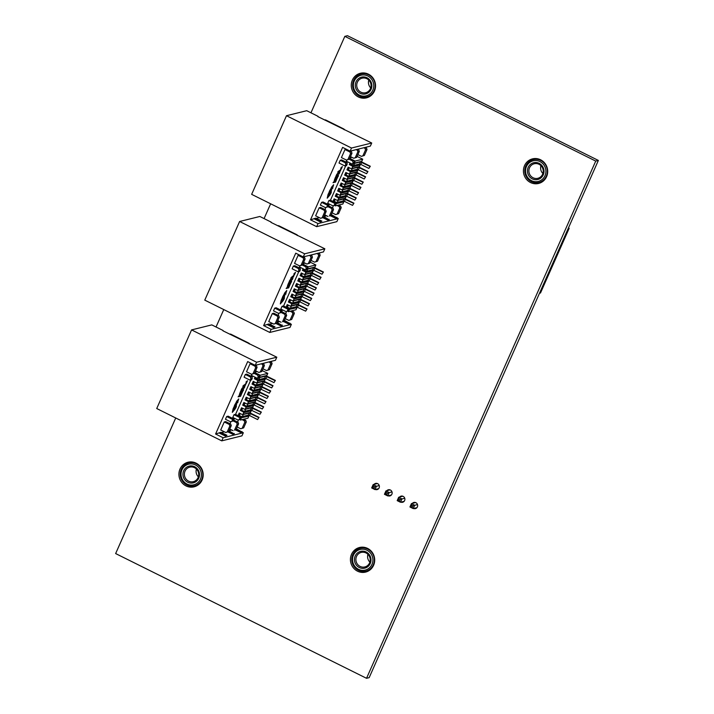 <?xml version="1.0" encoding="UTF-8"?>
<svg xmlns="http://www.w3.org/2000/svg" width="714" height="714" viewBox="0 0 714 714"><rect width="100%" height="100%" fill="white"/><g stroke="black" fill="none" stroke-linecap="round" stroke-linejoin="round"><path stroke-width="1.07" d="M175.724 417.976L115.641 553.564L366.532 678.3L369.165 677.648L598.359 160.436L347.468 35.7L344.835 36.352L310.956 112.803M270.642 203.785L264.082 218.591M223.768 309.573L216.039 326.994M366.532 678.3L595.726 161.087L598.359 160.436M595.726 161.087L344.835 36.352M357.518 571.182A12.665 12.111 76.1 0 1 350.467 558.437A12.665 12.111 76.1 0 1 359.508 547.504A12.665 12.111 76.1 0 1 374.314 556.884A12.665 12.111 76.1 0 1 365.613 572.092A12.665 12.111 76.1 0 1 357.518 571.182M412.353 503.379A3.168 3.026 76.1 0 1 417.556 504.798A3.168 3.026 76.1 0 1 413.62 508.493M399.599 497.042A3.168 3.026 76.1 0 1 404.802 498.461A3.168 3.026 76.1 0 1 400.866 502.147M386.845 490.696A3.168 3.026 76.1 0 1 392.048 492.116A3.168 3.026 76.1 0 1 388.113 495.811M374.091 484.36A3.168 3.026 76.1 0 1 379.304 485.779A3.168 3.026 76.1 0 1 375.359 489.474M530.52 182.534A12.665 12.111 76.1 0 1 523.46 169.789A12.665 12.111 76.1 0 1 532.51 158.865A12.665 12.111 76.1 0 1 547.308 168.236A12.665 12.111 76.1 0 1 538.615 183.453A12.665 12.111 76.1 0 1 530.52 182.534M186.006 485.913A12.665 12.111 76.1 0 1 178.955 473.168A12.665 12.111 76.1 0 1 187.996 462.235A12.665 12.111 76.1 0 1 202.803 471.615A12.665 12.111 76.1 0 1 194.101 486.823A12.665 12.111 76.1 0 1 186.006 485.913M358.366 96.952A12.665 12.111 76.1 0 1 351.315 84.207A12.665 12.111 76.1 0 1 360.356 73.274A12.665 12.111 76.1 0 1 375.162 82.654A12.665 12.111 76.1 0 1 366.461 97.863A12.665 12.111 76.1 0 1 358.366 96.952M357.027 549.619A12.665 12.111 76.1 0 1 360.838 547.254M366.907 571.691A12.665 12.111 76.1 0 1 362.426 571.387M530.02 160.971A12.665 12.111 76.1 0 1 533.84 158.615M539.909 183.052A12.665 12.111 76.1 0 1 535.429 182.748M185.515 464.35A12.665 12.111 76.1 0 1 189.326 461.985M195.395 486.421A12.665 12.111 76.1 0 1 190.915 486.118M357.875 75.389A12.665 12.111 76.1 0 1 361.695 73.024M367.755 97.461A12.665 12.111 76.1 0 1 363.283 97.158M568.433 227.971L569.156 228.328L540.498 292.99L539.507 293.24M568.165 228.569L569.156 228.328M194.654 466.733A8.639 8.256 76.1 0 1 198.742 478.237A8.639 8.256 76.1 0 1 187.773 482.253A8.639 8.256 76.1 0 1 183.685 470.749A8.639 8.256 76.1 0 1 194.654 466.733M188.558 481.129A7.488 7.158 -103.9 0 0 198.688 475.212A7.488 7.158 -103.9 0 0 189.737 467.143A7.488 7.158 -103.9 0 0 188.558 481.129M195.44 464.948A10.621 10.157 -103.9 0 0 181.945 469.883A10.621 10.157 -103.9 0 0 186.979 484.038A10.621 10.157 -103.9 0 0 200.473 479.094A10.621 10.157 -103.9 0 0 195.44 464.948M186.854 484.984A11.772 11.254 76.1 0 1 180.294 473.141A11.772 11.254 76.1 0 1 188.701 462.975A11.772 11.254 76.1 0 1 196.225 463.832A11.772 11.254 76.1 0 1 202.785 475.676A11.772 11.254 76.1 0 1 194.378 485.841A11.772 11.254 76.1 0 1 186.854 484.984M188.701 462.975L190.888 462.44A11.772 11.254 76.1 0 1 193.11 462.128M198.67 484.529A11.772 11.254 76.1 0 1 196.564 485.297L194.378 485.841M198.367 476.854A7.488 7.158 76.1 0 1 196.43 469.053M539.159 163.354A8.639 8.256 76.1 0 1 543.256 174.859A8.639 8.256 76.1 0 1 532.287 178.875A8.639 8.256 76.1 0 1 528.19 167.371A8.639 8.256 76.1 0 1 539.159 163.354M533.072 177.759A7.488 7.158 -103.9 0 0 543.202 171.842A7.488 7.158 -103.9 0 0 534.25 163.765A7.488 7.158 -103.9 0 0 533.072 177.759M539.954 161.569A10.621 10.157 -103.9 0 0 526.459 166.514A10.621 10.157 -103.9 0 0 531.493 180.66A10.621 10.157 -103.9 0 0 544.987 175.724A10.621 10.157 -103.9 0 0 539.954 161.569M531.368 181.615A11.772 11.254 76.1 0 1 524.808 169.762A11.772 11.254 76.1 0 1 533.215 159.606A11.772 11.254 76.1 0 1 540.739 160.454A11.772 11.254 76.1 0 1 547.299 172.306A11.772 11.254 76.1 0 1 538.891 182.463A11.772 11.254 76.1 0 1 531.368 181.615M533.215 159.606L535.402 159.061A11.772 11.254 76.1 0 1 537.624 158.749M543.184 181.16A11.772 11.254 76.1 0 1 541.078 181.918L538.891 182.463M542.881 173.484A7.488 7.158 76.1 0 1 540.944 165.684M366.166 552.002A8.639 8.256 76.1 0 1 370.254 563.507A8.639 8.256 76.1 0 1 359.285 567.523A8.639 8.256 76.1 0 1 355.188 556.019A8.639 8.256 76.1 0 1 366.166 552.002M360.07 566.398A7.488 7.158 -103.9 0 0 370.2 560.481A7.488 7.158 -103.9 0 0 361.248 552.413A7.488 7.158 -103.9 0 0 360.07 566.398M366.951 550.217A10.621 10.157 -103.9 0 0 353.457 555.153A10.621 10.157 -103.9 0 0 358.49 569.308A10.621 10.157 -103.9 0 0 371.985 564.363A10.621 10.157 -103.9 0 0 366.951 550.217M358.366 570.254A11.772 11.254 76.1 0 1 351.806 558.41A11.772 11.254 76.1 0 1 360.213 548.245A11.772 11.254 76.1 0 1 367.737 549.102A11.772 11.254 76.1 0 1 374.297 560.945A11.772 11.254 76.1 0 1 365.889 571.111A11.772 11.254 76.1 0 1 358.366 570.254M360.213 548.245L362.4 547.709A11.772 11.254 76.1 0 1 364.622 547.397M370.182 569.799A11.772 11.254 76.1 0 1 368.076 570.566L365.889 571.111M369.879 562.123A7.488 7.158 76.1 0 1 367.942 554.323M367.014 77.772A8.639 8.256 76.1 0 1 371.101 89.277A8.639 8.256 76.1 0 1 360.133 93.293A8.639 8.256 76.1 0 1 356.045 81.789A8.639 8.256 76.1 0 1 367.014 77.772M360.927 92.177A7.488 7.158 -103.9 0 0 371.048 86.251A7.488 7.158 -103.9 0 0 362.096 78.183A7.488 7.158 -103.9 0 0 360.927 92.177M367.808 75.987A10.621 10.157 -103.9 0 0 354.314 80.923A10.621 10.157 -103.9 0 0 359.347 95.078A10.621 10.157 -103.9 0 0 372.842 90.134A10.621 10.157 -103.9 0 0 367.808 75.987M359.213 96.024A11.772 11.254 76.1 0 1 352.662 84.181A11.772 11.254 76.1 0 1 361.07 74.015A11.772 11.254 76.1 0 1 368.594 74.872A11.772 11.254 76.1 0 1 375.145 86.715A11.772 11.254 76.1 0 1 366.737 96.881A11.772 11.254 76.1 0 1 359.213 96.024M361.07 74.015L363.256 73.48A11.772 11.254 76.1 0 1 365.479 73.167M371.039 95.569A11.772 11.254 76.1 0 1 368.924 96.336L366.737 96.881M370.727 87.893A7.488 7.158 76.1 0 1 368.79 80.093M374.074 488.117L374.645 486.823L373.395 486.207L372.815 487.492L374.948 489.572L371.682 487.948L373.172 484.592L376.439 486.207L374.948 489.572L378.625 488.662M377.358 483.548L373.172 484.592L373.395 486.207M379.223 485.52L374.645 486.823M371.682 487.948L372.815 487.492M386.827 494.463L387.399 493.169L386.14 492.544L385.569 493.838L387.702 495.909L384.435 494.293L385.926 490.929L389.192 492.553L387.702 495.909L391.379 494.998M390.112 489.884L385.926 490.929L386.14 492.544M391.977 491.857L387.399 493.169M399.572 500.8L400.152 499.505L398.894 498.881L398.323 500.175L400.447 502.254L397.189 500.63L398.68 497.265L401.937 498.89L400.447 502.254L404.133 501.335M402.866 496.23L398.68 497.265L398.894 498.881M404.731 498.194L400.152 499.505M412.326 507.136L412.897 505.842L411.648 505.226L411.077 506.512L413.201 508.591L409.943 506.967L411.434 503.611L414.691 505.226L413.201 508.591L416.887 507.681M415.619 502.567L411.434 503.611L411.648 505.226M417.476 504.539L412.897 505.842M384.435 494.293L385.569 493.838M397.189 500.63L398.323 500.175M409.943 506.967L411.077 506.512M338.57 213.673L335.634 214.575L338.57 213.673L341.212 207.712L339.739 208.077L339.195 206.542L336.981 205.445M338.463 205.079L340.667 206.176L341.212 207.712M334.286 205.355L335.303 205.864L342.863 203.99L343.782 201.919L336.169 203.642M352.52 205.373L353.93 203.178L352.52 205.373L344.425 201.348L343.131 200.946L343.782 201.919M345.433 198.189L337.142 200.339L345.433 198.189L346.12 196.645L338.561 198.519L338.293 197.751L335.277 196.252L336.472 193.565L339.48 195.056L347.772 192.914L339.48 195.056M345.451 195.672L346.12 196.645M347.772 192.914L348.459 191.361L340.899 193.235L340.632 192.477L337.615 190.977L338.811 188.282L341.819 189.781L350.11 187.639L341.819 189.781M347.789 190.397L348.459 191.361M350.11 187.639L350.797 186.086L343.238 187.96L342.97 187.193L339.953 185.702L341.149 183.007L344.157 184.507L352.448 182.365L344.157 184.507M359.535 189.54L360.945 187.354L359.535 189.54L351.44 185.515L350.146 185.113L350.797 186.086M352.448 182.365L353.135 180.812L345.576 182.686L345.308 181.918L342.292 180.419L343.488 177.732L346.495 179.232L354.787 177.081L346.495 179.232M352.466 179.839L353.135 180.812M354.787 177.081L355.474 175.537L347.914 177.411L347.647 176.644L344.63 175.144L345.826 172.458L348.834 173.948L357.125 171.806L348.834 173.948M364.211 178.991L365.622 176.795L364.211 178.991L356.116 174.966L354.822 174.564L355.474 175.537M357.125 171.806L357.812 170.253L350.253 172.128L349.985 171.369L346.968 169.87L348.164 167.174L351.172 168.674L359.463 166.532L351.172 168.674M357.143 169.289L357.812 170.253M359.463 166.532L360.151 164.979L352.591 166.853L352.323 166.085L349.307 164.595L350.003 163.015M368.888 168.433L370.298 166.246L368.888 168.433L360.793 164.407L359.499 164.006L360.151 164.979M354.099 163.185L361.802 161.257L354.064 163.265M361.802 161.257L362.721 159.186L357.107 156.393M362.891 155.831L364.372 155.456L361.427 156.366L362.891 155.831L365.532 149.86L364.988 148.325L363.81 147.744M364.372 155.456L367.014 149.494L365.532 149.86M365.291 147.379L366.469 147.959L367.014 149.494M350.137 151.136L351.511 148.03L286.493 115.713L251.649 194.351L316.659 226.668L318.042 223.562L310.51 219.823L342.604 147.396L350.137 151.136L370.352 146.12L371.726 143.014L317.873 116.614M318.007 116.311L306.708 110.697L286.493 115.713M316.659 226.668L336.874 221.652L338.249 218.546L331.305 214.611M335.634 214.575L332.099 212.826M358.544 149.047L358.285 149.628M349.922 157.865L351.966 157.366M330.457 200.215L345.683 165.853M346.915 163.069L347.495 161.766M333.5 205.561L332.492 207.845M323.951 216.485L326.646 215.815M316.347 218.377L319.31 217.636M310.51 219.823L315.865 218.136L321.889 221.135L320.283 221.884L321.889 221.135M344.987 149.547L341.426 157.589L346.442 160.079L347.905 159.543L350.547 153.581L350.003 152.046L344.987 149.547L346.29 149.226M346.888 159.972L346.344 161.194L352.368 164.193L353.127 162.489L352.582 160.953L349.164 159.258M332.724 205.757L327.708 203.258L328.922 200.518L334.946 203.508L334.188 205.221L335.625 204.864L334.188 205.221M335.625 204.864L336.383 203.16L330.359 200.161L328.922 200.518M323.54 217.404L320.648 218.297L315.624 215.806L319.185 207.765L320.622 207.408L325.638 209.907L326.182 211.442L324.754 211.799L322.112 217.761L323.54 217.404L326.182 211.442M324.924 209.55L325.843 207.462M326.86 207.042L325.397 207.578L320.381 205.079L321.595 202.339L327.619 205.329L326.86 207.042L328.297 206.685L329.056 204.972L327.619 205.329M329.056 204.972L323.031 201.982L321.595 202.339M340.23 160.275L341.667 159.918L346.683 162.417L347.236 163.952L345.799 164.309L345.255 162.774L340.23 160.275L339.016 163.015L345.041 166.014L345.799 164.309M334.696 180.91L333.019 182.677L334.009 182.472L334.696 180.91L333.072 182.704M335.696 178.589L335.58 178.616C334.366 180.954 334.152 181.008 334.946 178.777L334.197 180.892L334.821 178.803C333.893 181.535 334.188 181.463 335.696 178.589L335.58 178.616C334.366 180.954 334.152 181.008 334.946 178.777L334.893 178.75C334.107 180.981 334.313 180.928 335.526 178.589M336.705 176.394L336.062 177.634L336.214 176.653L335.339 177.813L335.732 176.697L335.053 178.214L335.999 177.982L336.705 176.394L335.758 177.67M336.214 176.653L335.357 177.768M335.839 176.67L335.053 178.214M336.008 176.072L337.311 175.028C337.901 173.056 337.597 173.127 336.383 175.225L336.008 176.072L336.33 175.207C337.543 173.1 337.856 173.029 337.258 175.001M337.57 173.529L337.311 175.028M339.266 170.61L337.776 171.94L338.088 173.27L339.266 170.61L337.829 171.967L338.088 173.27M336.205 180.508L335.562 181.74L335.607 180.794L334.839 181.927L335.232 180.812L334.563 182.329L335.5 182.097L336.205 180.508L335.268 181.784M335.714 180.767L334.857 181.883M335.339 180.785L334.563 182.329M337.115 178.455L336.276 179.553C336.205 180.374 336.392 180.142 336.847 178.857L336.678 178.562M335.83 180.107L336.633 178.545M336.472 178.911L336.223 179.526M337.267 176.795C335.758 179.812 338.49 175.582 337.186 177.991C338.49 175.582 335.758 179.812 337.267 176.795C335.758 179.812 338.49 175.582 337.186 177.991L337.311 177.964C338.891 174.868 336.232 178.928 337.383 176.769L337.213 176.769C335.705 179.794 338.445 175.555 337.142 177.973C338.445 175.555 335.705 179.794 337.213 176.769L337.329 176.742C336.178 178.902 338.847 174.841 337.258 177.938M338.338 175.332L337.329 176.483L338.418 175.51L338.391 176.188L338.106 174.868M338.284 176.215L338.418 175.617M339.828 172.324L339.186 173.564L339.337 172.583L338.463 173.743L338.864 172.627L338.186 174.145L339.123 173.913L339.828 172.324L338.891 173.6M339.337 172.583L338.481 173.698M338.971 172.601L338.186 174.145M339.141 172.003L340.435 170.958C341.033 168.986 340.721 169.057 339.507 171.155L339.141 172.003L339.462 171.137C340.676 169.031 340.98 168.959 340.391 170.932M340.435 170.958L340.721 169.477M342.39 166.54L340.721 168.281L341.212 169.2L342.39 166.54L340.953 167.897L341.212 169.2M333.634 184.739L331.653 187.023L328.029 194.538L327.235 198.162L329.609 195.359C331.046 193.405 331.564 192.066 331.144 191.334L331.956 188.514L331.314 189.255L329.172 195.449L327.931 196.859L328.859 193.789C328.949 191.834 329.868 189.897 331.599 187.987C332.867 185.738 333.251 185.551 332.778 187.434L333.661 184.748L331.698 187.05L328.083 194.565L327.208 198.144M331.956 188.514L329.127 195.422L327.913 196.841M332.965 186.051L332.688 188.442M329.868 194.235L330.689 192.619M336.24 175.635L337.151 175.028C337.597 173.538 337.356 173.591 336.437 175.189M338.481 171.512L338.043 172.511M336.365 179.375L336.624 178.875M339.364 171.565L340.275 170.958C340.73 169.468 340.489 169.521 339.561 171.119M341.604 167.442L341.167 168.442M350.476 156.625L353.778 158.258L355.233 157.723L357.884 151.761L357.33 150.226L356.152 149.645M349.673 158.437L354.019 160.596L354.563 162.132L353.805 163.836L352.368 164.193M357.589 149.288L358.767 149.869L359.312 151.404L356.67 157.375L353.778 158.258M350.262 151.109L351.44 151.689L351.984 153.224L350.547 153.581M351.984 153.224L349.342 159.186L346.442 160.079M347.905 159.543L349.342 159.186M347.236 163.952L346.477 165.657L345.041 166.014M354.563 162.132L353.127 162.489M355.233 157.723L356.67 157.375M359.312 151.404L357.884 151.761M351.44 151.689L350.003 152.046M358.767 149.869L357.33 150.226M346.683 162.417L345.255 162.774M354.019 160.596L352.582 160.953M330.412 215.753L335.268 218.163L330.903 215.512M336.749 217.797L335.268 218.163M338.249 218.546L318.042 223.562M314.258 218.895L320.283 221.884M322.808 217.681L327.61 220.064L329.047 219.707L323.879 216.654M328.627 205.927L332.974 208.086L333.518 209.621L332.081 209.978L329.44 215.94L330.877 215.583L329.44 215.94M330.877 215.583L333.518 209.621M323.371 217.467L327.788 219.671L329.225 219.314M314.437 218.493L320.461 221.492M336.383 203.16L334.946 203.508M328.297 206.685L325.397 207.578M320.648 218.297L322.112 217.761M324.683 214.843L327.976 216.476M319.185 207.765L324.21 210.264L324.754 211.799M325.638 209.907L324.21 210.264M332.974 208.086L331.537 208.443L328.119 206.748M332.081 209.978L331.537 208.443M337.097 214.039L339.739 208.077M361.427 156.366L357.892 154.608M335.446 217.77L336.919 217.404M335.303 205.864L336.223 203.793M337.874 200.072L338.561 198.519M340.212 194.788L340.899 193.235M342.55 189.513L343.238 187.96M344.889 184.239L345.576 182.686M347.227 178.964L347.914 177.411M349.565 173.68L350.253 172.128M351.904 168.406L352.591 166.853M354.242 163.131L355.161 161.061L349.708 158.356M362.721 159.186L355.161 161.061M332.974 201.455L334.134 198.84L337.142 200.339M350.306 164.345L349.307 164.595M369.807 166.362L360.418 161.935L359.499 164.006L353.662 165.461A2.588 0.482 -156.1 0 1 350.663 164.515L349.94 164.158L350.369 163.194M359.883 164.211L352.323 166.085M370.298 166.246L362.203 162.221A2.847 0.527 23.9 0 0 360.766 161.596M360.418 161.935L354.572 163.39A2.588 0.482 -156.1 0 1 354.019 163.354M347.968 169.62L346.968 169.87M348.53 167.362L347.602 169.432L348.325 169.789L349.235 167.728L348.521 167.362M357.544 169.486L349.985 171.369M367.96 171.521L366.55 173.716L367.96 171.521L359.865 167.495A2.847 0.527 23.9 0 0 358.428 166.871M367.469 171.646L358.08 167.21L352.234 168.665A2.588 0.482 -156.1 0 1 351.511 168.593M349.708 167.951A2.588 0.482 -156.1 0 1 349.235 167.728M366.55 173.716L357.161 169.28L351.324 170.735A2.588 0.482 -156.1 0 1 348.325 169.789M345.63 174.894L344.63 175.144M346.192 172.636L345.264 174.716L345.987 175.073L346.897 173.002L346.183 172.645M355.206 174.769L347.647 176.644M365.622 176.795L357.527 172.77A2.847 0.527 23.9 0 0 356.09 172.154M365.131 176.92L355.742 172.493L349.896 173.939A2.588 0.482 -156.1 0 1 349.173 173.868M347.37 173.225A2.588 0.482 -156.1 0 1 346.897 173.002M355.742 172.493L354.822 174.564L348.985 176.01A2.588 0.482 -156.1 0 1 345.987 175.073M343.291 180.169L342.292 180.419M343.853 177.911L342.925 179.99L343.648 180.347L344.559 178.277L343.845 177.92M352.868 180.044L345.308 181.918M363.283 182.07L361.873 184.266L363.283 182.07L355.188 178.054A2.847 0.527 23.9 0 0 353.751 177.429M362.792 182.195L353.403 177.768L347.557 179.214A2.588 0.482 -156.1 0 1 346.834 179.143M345.032 178.5A2.588 0.482 -156.1 0 1 344.559 178.277M361.873 184.266L352.484 179.839L346.647 181.285A2.588 0.482 -156.1 0 1 343.648 180.347M340.953 185.453L339.953 185.702M341.515 183.195L340.587 185.265L341.31 185.622L342.22 183.552L341.506 183.195M350.529 185.319L342.97 187.193M360.945 187.354L352.85 183.328A2.847 0.527 23.9 0 0 351.413 182.704M360.454 187.47L351.065 183.043L345.219 184.498A2.588 0.482 -156.1 0 1 344.496 184.426M342.693 183.775A2.588 0.482 -156.1 0 1 342.22 183.552M351.065 183.043L350.146 185.113L344.309 186.568A2.588 0.482 -156.1 0 1 341.31 185.622M338.614 190.727L337.615 190.977M339.177 188.469L338.249 190.54L338.971 190.897L339.882 188.835L339.168 188.469M348.191 190.593L340.632 192.477M358.606 192.628L357.196 194.824L358.606 192.628L350.512 188.603A2.847 0.527 23.9 0 0 349.075 187.978M358.116 192.753L348.727 188.317L342.881 189.772A2.588 0.482 -156.1 0 1 342.158 189.701M340.355 189.058A2.588 0.482 -156.1 0 1 339.882 188.835M357.196 194.824L347.807 190.388L341.97 191.843A2.588 0.482 -156.1 0 1 338.971 190.897M336.276 196.002L335.277 196.252M336.838 193.744L335.91 195.823L336.633 196.18L337.543 194.11L336.829 193.753M345.853 195.877L338.293 197.751M356.268 197.903L354.858 200.098L356.268 197.903L348.173 193.878A2.847 0.527 23.9 0 0 346.736 193.262M355.777 198.028L346.388 193.601L340.542 195.047A2.588 0.482 -156.1 0 1 339.819 194.976M338.017 194.333A2.588 0.482 -156.1 0 1 337.543 194.11M354.858 200.098L345.469 195.672L339.632 197.118A2.588 0.482 -156.1 0 1 336.633 196.18M333.938 201.277L333.054 201.5M334.5 199.019L333.572 201.098L334.295 201.455L335.205 199.385L334.491 199.028M343.514 201.152L336.062 202.999M353.93 203.178L345.835 199.161A2.847 0.527 23.9 0 0 344.398 198.537M353.439 203.303L344.05 198.876L338.204 200.322A2.588 0.482 -156.1 0 1 337.481 200.25M335.678 199.608A2.588 0.482 -156.1 0 1 335.205 199.385M344.05 198.876L343.131 200.946L337.294 202.392A2.588 0.482 -156.1 0 1 334.295 201.455M340.667 206.176L339.195 206.542M366.469 147.959L364.988 148.325M371.726 143.014L351.511 148.03M343.898 129.546A1.151 1.098 -103.9 0 0 343.407 129.091L325.334 120.104A1.151 1.098 -103.9 0 0 324.692 120.006L325.013 119.916A1.151 1.098 76.1 0 1 325.745 120.006L343.818 128.984A1.151 1.098 76.1 0 1 344.443 129.823M336.285 175.662L336.481 175.216C337.41 173.609 337.651 173.556 337.204 175.055L336.285 175.662M336.481 175.216C337.41 173.609 337.651 173.556 337.204 175.055L337.151 175.028M337.811 172.128L338.525 171.538L337.892 172.19M336.41 179.401L336.678 178.902L336.41 179.401M337.311 177.964C338.891 174.868 336.232 178.928 337.383 176.769C336.232 178.928 338.891 174.868 337.311 177.964M338.391 175.349L337.383 176.51M339.418 171.592L339.614 171.146C340.533 169.539 340.774 169.486 340.328 170.985L339.418 171.592M339.614 171.146C340.533 169.539 340.774 169.486 340.328 170.985L340.275 170.958M340.944 168.058L341.658 167.469L341.024 168.12M332.992 186.051L332.724 187.407M291.696 319.461L288.759 320.363L291.696 319.461L294.338 313.491L292.865 313.857L292.312 312.33L290.107 311.224M291.589 310.858L293.793 311.956L294.338 313.491M287.412 311.134L288.429 311.643L295.989 309.769L296.908 307.698L289.295 309.421M296.23 306.734L296.908 307.698M298.559 303.977L290.268 306.119L298.559 303.977L299.246 302.424L291.687 304.298L291.41 303.53L288.402 302.031L289.589 299.344L292.606 300.844L300.897 298.693L292.606 300.844M307.984 305.878L309.394 303.682L307.984 305.878L299.889 301.852L298.595 301.451L299.246 302.424M300.897 298.693L301.585 297.149L294.025 299.023L293.749 298.256L290.741 296.756L291.937 294.07L294.944 295.56L303.236 293.418L294.944 295.56M300.906 296.176L301.585 297.149M303.236 293.418L303.923 291.865L296.364 293.74L296.087 292.981L293.079 291.482L294.275 288.786L297.283 290.286L305.574 288.144L297.283 290.286M303.245 290.901L303.923 291.865M305.574 288.144L306.261 286.591L298.702 288.465L298.425 287.697L295.417 286.207L296.613 283.512L299.621 285.011L307.912 282.869L299.621 285.011M305.583 285.627L306.261 286.591M307.912 282.869L308.6 281.316L301.04 283.19L300.764 282.423L297.756 280.923L298.952 278.237L301.96 279.736L310.251 277.585L301.96 279.736M307.921 280.343L308.6 281.316M310.251 277.585L310.938 276.041L303.379 277.916L303.102 277.148L300.094 275.649L301.29 272.962L304.298 274.453L312.589 272.311L304.298 274.453M319.676 279.495L321.086 277.3L319.676 279.495L311.581 275.47L310.287 275.068L310.938 276.041M312.589 272.311L313.276 270.758L305.717 272.632L305.44 271.873L302.433 270.374L303.129 268.803M312.598 269.794L313.276 270.758M307.216 268.964L314.928 267.036L307.181 269.044M314.928 267.036L315.847 264.965L310.233 262.172M316.016 261.61L317.498 261.244L314.553 262.145L316.016 261.61L318.658 255.639L318.114 254.113L316.936 253.524M317.498 261.244L320.14 255.273L318.658 255.639M318.417 253.158L319.595 253.738L320.14 255.273M303.254 256.915L304.637 253.818L239.618 221.492L204.775 300.13L269.785 332.447L271.159 329.35L263.636 325.602L295.73 253.175L303.254 256.915L323.469 251.899L324.843 248.793L270.999 222.393M271.133 222.09L259.834 216.476L239.618 221.492M269.785 332.447L290 327.431L291.374 324.326L284.431 320.39M288.759 320.363L285.225 318.605M311.67 254.836L311.411 255.416M303.048 263.653L305.092 263.145M283.583 305.994L298.809 271.632M300.041 268.848L300.621 267.554M286.626 311.349L285.609 313.633M277.077 322.264L279.763 321.595M269.464 324.156L272.436 323.415M263.636 325.602L268.991 323.915L275.015 326.914L273.408 327.664L275.015 326.914M298.104 255.335L294.543 263.368L299.568 265.867L301.031 265.331L303.673 259.361L303.129 257.825L298.104 255.335L299.416 255.005M300.014 265.751L299.469 266.982L305.494 269.972L306.252 268.268L305.708 266.733L302.29 265.037M285.85 311.536L280.834 309.037L282.048 306.297L288.072 309.296L287.314 311.001L288.751 310.644L287.314 311.001M288.751 310.644L289.509 308.939L283.485 305.94L282.048 306.297M276.666 323.192L273.765 324.076L268.75 321.586L272.311 313.553L273.748 313.196L278.763 315.686L279.308 317.221L277.871 317.578L275.229 323.54L276.666 323.192L279.308 317.221M278.041 315.329L278.969 313.241M279.986 312.821L278.522 313.357L273.498 310.858L274.72 308.118L280.745 311.117L279.986 312.821L281.423 312.464L282.173 310.76L280.745 311.117M282.173 310.76L276.148 307.761L274.72 308.118M293.356 266.054L294.793 265.697L299.809 268.196L300.353 269.731L298.925 270.088L298.372 268.553L293.356 266.054L292.142 268.803L298.166 271.793L298.925 270.088M287.822 286.689L286.144 288.456L287.135 288.251L287.822 286.689L286.198 288.483M288.822 284.368L288.706 284.395C287.492 286.733 287.278 286.787 288.072 284.556L287.323 286.68L287.938 284.583C287.019 287.314 287.314 287.242 288.822 284.368L288.706 284.395C287.492 286.733 287.278 286.787 288.072 284.556L288.019 284.529C287.224 286.76 287.439 286.716 288.652 284.368M289.822 282.182L289.179 283.413L289.331 282.432L288.456 283.592L288.858 282.476L288.179 284.002L289.116 283.77L289.822 282.182L288.884 283.449M289.331 282.432L288.474 283.547M288.965 282.449L288.179 284.002M289.134 281.851L290.428 280.807C291.026 278.835 290.723 278.906 289.509 281.013L289.134 281.851L289.456 280.986C290.669 278.879 290.973 278.817 290.384 280.781M290.428 280.807L290.723 279.326M292.392 276.389L290.723 278.13L291.214 279.049L292.392 276.389L290.768 278.157L291.214 279.049M289.331 286.287L288.688 287.528L288.84 286.546L287.965 287.706L288.358 286.591L287.688 288.117L288.626 287.876L289.331 286.287L288.385 287.563M288.84 286.546L287.983 287.662M288.465 286.564L287.688 288.117M290.232 284.243L289.393 285.332C289.322 286.162 289.518 285.93 289.964 284.636L289.804 284.351M288.956 285.886L289.75 284.324M289.598 284.69L289.349 285.314M290.393 282.574C288.884 285.6 291.615 281.361 290.312 283.779C291.615 281.361 288.884 285.6 290.393 282.574C288.884 285.6 291.615 281.361 290.312 283.779L290.437 283.744C292.017 280.647 289.349 284.707 290.5 282.548L290.339 282.557C288.831 285.573 291.571 281.334 290.259 283.753C291.571 281.334 288.831 285.573 290.339 282.557L290.455 282.521C289.304 284.69 291.964 280.62 290.384 283.717M291.401 280.263L290.455 282.262L291.544 281.298L291.517 281.968L291.401 280.263L291.517 281.137L290.509 282.289M291.41 281.994L291.544 281.405M292.954 278.112L292.312 279.344L292.463 278.362L291.589 279.522L291.981 278.406L291.312 279.933L292.249 279.701L292.954 278.112L292.017 279.379M292.463 278.362L291.607 279.477M292.088 278.38L291.312 279.933M292.258 277.782L293.561 276.737C294.159 274.765 293.847 274.836 292.633 276.943L292.258 277.782L292.588 276.916C293.793 274.81 294.106 274.747 293.508 276.711M295.516 272.32L293.847 274.06L294.338 274.979L295.516 272.32L294.079 273.676L294.338 274.979M286.76 290.518L284.77 292.802L281.155 300.317L280.325 303.932L282.735 301.138C284.172 299.193 284.681 297.845 284.27 297.113L285.082 294.293L284.44 295.034L282.298 301.237L281.057 302.638L281.985 299.568C282.075 297.613 282.994 295.676 284.725 293.766C285.984 291.517 286.376 291.33 285.903 293.213L286.787 290.527L284.824 292.829L281.209 300.344L280.379 303.95M285.082 294.293L282.253 301.21L281.03 302.62M286.091 291.83L285.814 294.23M282.976 300.014L283.77 298.398M289.357 281.423L290.277 280.807C290.723 279.317 290.482 279.37 289.554 280.977M291.607 277.3L291.16 278.29M289.491 285.163L289.75 284.654M292.49 277.353L293.4 276.737C293.847 275.247 293.615 275.301 292.686 276.907M294.73 273.23L294.293 274.221M303.602 262.404L306.895 264.046L308.359 263.511L311.001 257.54L310.456 256.014L309.278 255.425M302.798 264.216L307.145 266.376L307.689 267.911L306.931 269.615L305.494 269.972M310.715 255.068L311.893 255.657L312.437 257.183L309.796 263.154L306.895 264.046M303.388 256.888L304.566 257.468L305.11 259.003L303.673 259.361M305.11 259.003L302.468 264.974L299.568 265.867M301.031 265.331L302.468 264.974M300.353 269.731L299.603 271.436L298.166 271.793M307.689 267.911L306.252 268.268M308.359 263.511L309.796 263.154M312.437 257.183L311.001 257.54M304.566 257.468L303.129 257.825M311.893 255.657L310.456 256.014M299.809 268.196L298.372 268.553M307.145 266.376L305.708 266.733M283.538 321.532L288.394 323.951L284.029 321.291M289.866 323.585L288.394 323.951M291.374 324.326L271.159 329.35M267.384 324.674L273.408 327.664M275.925 323.46L280.736 325.852L282.173 325.495L276.996 322.433M281.753 311.715L286.091 313.865L286.644 315.401L285.207 315.758L282.565 321.728L283.993 321.371L282.565 321.728M283.993 321.371L286.644 315.401M276.488 323.255L280.914 325.45L282.351 325.093M267.554 324.272L273.578 327.271M289.509 308.939L288.072 309.296M281.423 312.464L278.522 313.357M273.765 324.076L275.229 323.54M277.808 320.622L281.102 322.264M272.311 313.553L277.327 316.043L277.871 317.578M278.763 315.686L277.327 316.043M286.091 313.865L284.663 314.222L281.245 312.527M285.207 315.758L284.663 314.222M290.214 319.827L292.865 313.857M314.553 262.145L311.018 260.387M288.563 323.549L290.045 323.183M288.429 311.643L289.349 309.573M291 305.851L291.687 304.298M293.338 300.576L294.025 299.023M295.676 295.293L296.364 293.74M298.015 290.018L298.702 288.465M300.353 284.743L301.04 283.19M302.691 279.469L303.379 277.916M305.03 274.185L305.717 272.632M307.368 268.91L308.287 266.84L302.834 264.135M315.847 264.965L308.287 266.84M286.091 307.243L287.251 304.619L290.268 306.119M303.432 270.124L302.433 270.374M322.014 274.221L323.424 272.025L322.014 274.221L312.625 269.785L306.779 271.24A2.588 0.482 -156.1 0 1 303.78 270.294L303.066 269.937L303.486 268.982M313 269.99L305.44 271.873M323.424 272.025L315.329 268A2.847 0.527 23.9 0 0 313.892 267.375M322.933 272.15L313.544 267.714L307.698 269.169A2.588 0.482 -156.1 0 1 307.145 269.133M301.094 275.399L300.094 275.649M301.656 273.141L300.728 275.22L301.442 275.577L302.361 273.507L301.638 273.15M310.661 275.274L303.102 277.148M321.086 277.3L312.991 273.275A2.847 0.527 23.9 0 0 311.554 272.659M320.595 277.425L311.206 272.998L305.36 274.444A2.588 0.482 -156.1 0 1 304.637 274.372M302.834 273.73A2.588 0.482 -156.1 0 1 302.361 273.507M311.206 272.998L310.287 275.068L304.441 276.514A2.588 0.482 -156.1 0 1 301.442 275.577M298.755 280.673L297.756 280.923M299.318 278.415L298.39 280.495L299.104 280.852L300.023 278.781L299.3 278.424M308.323 280.548L300.764 282.423M318.747 282.574L317.337 284.77L318.747 282.574L310.652 278.558A2.847 0.527 23.9 0 0 309.216 277.933M318.257 282.699L308.867 278.273L303.022 279.718A2.588 0.482 -156.1 0 1 302.299 279.647M300.496 279.004A2.588 0.482 -156.1 0 1 300.023 278.781M317.337 284.77L307.948 280.343L302.102 281.789A2.588 0.482 -156.1 0 1 299.104 280.852M296.417 285.957L295.417 286.207M296.979 283.699L296.051 285.77L296.765 286.127L297.684 284.056L296.962 283.699M305.985 285.823L298.425 287.697M316.409 287.858L314.999 290.045L316.409 287.858L308.314 283.833A2.847 0.527 23.9 0 0 306.877 283.208M315.918 287.974L306.529 283.547L300.683 285.002A2.588 0.482 -156.1 0 1 299.96 284.931M298.157 284.279A2.588 0.482 -156.1 0 1 297.684 284.056M314.999 290.045L305.61 285.618L299.764 287.073A2.588 0.482 -156.1 0 1 296.765 286.127M294.079 291.232L293.079 291.482M294.641 288.974L293.713 291.044L294.427 291.401L295.346 289.34L294.623 288.974M303.646 291.098L296.087 292.981M314.071 293.133L312.661 295.328L314.071 293.133L305.976 289.108A2.847 0.527 23.9 0 0 304.539 288.483M313.58 293.258L304.191 288.822L298.345 290.277A2.588 0.482 -156.1 0 1 297.613 290.205M295.819 289.563A2.588 0.482 -156.1 0 1 295.346 289.34M312.661 295.328L303.272 290.893L297.426 292.347A2.588 0.482 -156.1 0 1 294.427 291.401M291.74 296.506L290.741 296.756M292.303 294.248L291.374 296.328L292.088 296.685L293.008 294.614L292.285 294.257M301.308 296.381L293.749 298.256M311.732 298.407L310.322 300.603L311.732 298.407L303.637 294.382A2.847 0.527 23.9 0 0 302.201 293.766M311.242 298.532L301.852 294.106L296.007 295.551A2.588 0.482 -156.1 0 1 295.275 295.48M293.481 294.837A2.588 0.482 -156.1 0 1 293.008 294.614M310.322 300.603L300.933 296.176L295.087 297.622A2.588 0.482 -156.1 0 1 292.088 296.685M289.402 301.781L288.402 302.031M289.964 299.523L289.036 301.603L289.75 301.96L290.669 299.889L289.946 299.532M298.97 301.656L291.41 303.53M309.394 303.682L301.299 299.666A2.847 0.527 23.9 0 0 299.862 299.041M308.903 303.807L299.514 299.38L293.668 300.826A2.588 0.482 -156.1 0 1 292.936 300.755M291.142 300.112A2.588 0.482 -156.1 0 1 290.669 299.889M299.514 299.38L298.595 301.451L292.749 302.897A2.588 0.482 -156.1 0 1 289.75 301.96M287.064 307.065L286.18 307.279M287.626 304.807L286.698 306.877L287.412 307.234L288.331 305.164L287.608 304.807M296.631 306.931L289.188 308.778M307.056 308.966L305.646 311.152L307.056 308.966L298.961 304.94A2.847 0.527 23.9 0 0 297.524 304.316M306.565 309.082L297.176 304.655L291.33 306.11A2.588 0.482 -156.1 0 1 290.598 306.038M288.804 305.387A2.588 0.482 -156.1 0 1 288.331 305.164M305.646 311.152L296.256 306.725L290.411 308.18A2.588 0.482 -156.1 0 1 287.412 307.234M293.793 311.956L292.312 312.33M319.595 253.738L318.114 254.113M324.843 248.793L304.637 253.818M297.015 235.325A1.151 1.098 -103.9 0 0 296.533 234.87L278.46 225.883A1.151 1.098 -103.9 0 0 277.817 225.785M277.808 225.776L278.139 225.695A1.151 1.098 76.1 0 1 278.871 225.785L296.944 234.772A1.151 1.098 76.1 0 1 297.568 235.602M289.411 281.441L289.607 280.995C290.536 279.397 290.768 279.344 290.321 280.834L289.411 281.441M289.607 280.995C290.536 279.397 290.768 279.344 290.321 280.834L290.277 280.807M290.937 277.916L291.651 277.327L291.017 277.969M289.536 285.181L289.804 284.681L289.536 285.181M290.437 283.744C292.017 280.647 289.349 284.707 290.5 282.548C289.349 284.707 292.017 280.647 290.437 283.744M293.561 276.737L293.873 275.265M292.535 277.371L292.74 276.925C293.659 275.327 293.9 275.274 293.454 276.764L292.535 277.371M292.74 276.925C293.659 275.327 293.9 275.274 293.454 276.764L293.4 276.737M294.07 273.846L294.784 273.257L294.15 273.899M286.118 291.839L285.85 293.186M243.652 427.864L240.716 428.766L243.652 427.864L246.303 421.903L244.822 422.269L244.277 420.733L242.064 419.636M243.545 419.27L245.75 420.368L246.303 421.903M239.368 419.546L240.395 420.055L247.954 418.181L248.865 416.11L241.252 417.824M257.602 419.564L259.012 417.369L257.602 419.564L249.507 415.539L248.213 415.137L248.865 416.11M250.516 412.38L242.224 414.531L250.516 412.38L251.203 410.827L243.644 412.71L243.376 411.942L240.359 410.443L241.555 407.756L244.563 409.247L252.854 407.105L244.563 409.247M250.534 409.863L251.203 410.827M252.854 407.105L253.541 405.552L245.982 407.426L245.714 406.668L242.698 405.168L243.893 402.473L246.901 403.972L255.193 401.83L246.901 403.972M262.279 409.006L263.689 406.819L262.279 409.006L254.184 404.99L252.899 404.579L253.541 405.552M255.193 401.83L255.88 400.277L248.32 402.152L248.053 401.384L245.036 399.885L246.232 397.198L249.24 398.698L257.531 396.556L249.24 398.698M255.21 399.313L255.88 400.277M257.531 396.556L258.218 395.003L250.659 396.877L250.391 396.109L247.374 394.61L248.57 391.924L251.578 393.423L259.869 391.272L251.578 393.423M257.549 394.03L258.218 395.003M259.869 391.272L260.556 389.719L252.997 391.602L252.729 390.835L249.713 389.335L250.909 386.649L253.916 388.139L262.208 385.997L253.916 388.139M259.887 388.755L260.556 389.719M262.208 385.997L262.895 384.444L255.335 386.319L255.068 385.56L252.051 384.061L253.247 381.365L256.255 382.865L264.546 380.723L256.255 382.865M262.225 383.48L262.895 384.444M264.546 380.723L265.233 379.17L257.674 381.044L257.406 380.276L254.389 378.777L255.085 377.206M273.971 382.624L275.381 380.437L273.971 382.624L265.876 378.598L264.591 378.197L265.233 379.17M259.182 377.376L266.884 375.448L259.146 377.456M266.884 375.448L267.804 373.377L262.19 370.584M267.973 370.022L269.455 369.647L266.509 370.557L267.973 370.022L270.615 364.051L270.07 362.516L268.892 361.936M269.455 369.647L272.096 363.685L270.615 364.051M270.374 361.57L271.552 362.15L272.096 363.685M255.219 365.327L256.594 362.221L191.575 329.904L156.732 408.533L221.751 440.859L223.125 437.753L215.592 434.014L247.687 361.587L255.219 365.327L275.434 360.311L276.809 357.205L222.955 330.805M223.089 330.502L211.79 324.888L191.575 329.904M221.751 440.859L241.957 435.843L243.331 432.738L236.388 428.802M240.716 428.766L237.182 427.017M263.627 363.239L263.368 363.819M255.014 372.056L257.049 371.557M235.54 414.406L250.766 380.044M252.006 377.26L252.577 375.957M238.583 419.752L237.575 422.036M229.033 430.676L231.729 430.007M221.429 432.568L224.392 431.827M215.592 434.014L220.947 432.327L226.972 435.326L225.365 436.075L226.972 435.326M250.07 363.738L246.508 371.78L251.524 374.27L252.988 373.734L255.63 367.772L255.085 366.237L250.07 363.738L251.373 363.417M251.971 374.163L251.426 375.385L257.451 378.384L258.209 376.68L257.665 375.145L254.246 373.449M237.816 419.948L232.791 417.449L234.005 414.709L240.029 417.699L239.27 419.413L240.707 419.056L239.27 419.413M240.707 419.056L241.466 417.342L235.441 414.352L234.005 414.709M228.623 431.595L225.731 432.488L220.706 429.998L224.267 421.956L225.704 421.599L230.72 424.098L231.274 425.633L229.837 425.99L227.195 431.952L228.623 431.595L231.274 425.633M230.006 423.741L230.925 421.653M231.943 421.233L230.479 421.769L225.463 419.27L226.677 416.53L232.702 419.52L231.943 421.233L233.38 420.876L234.138 419.163L232.702 419.52M234.138 419.163L228.114 416.173L226.677 416.53M245.313 374.466L246.749 374.109L251.774 376.608L252.319 378.143L250.882 378.5L250.337 376.965L245.313 374.466L244.099 377.206L250.123 380.205L250.882 378.5M239.788 395.101L238.271 396.484L239.092 396.663L239.788 395.101L238.155 396.895M240.779 392.78L240.663 392.807C239.449 395.145 239.235 395.199 240.029 392.968L239.288 395.083L239.904 392.995C238.976 395.726 239.27 395.654 240.779 392.78L240.663 392.807C239.449 395.145 239.235 395.199 240.029 392.968L239.975 392.941C239.19 395.172 239.395 395.119 240.609 392.78M241.787 390.585L241.145 391.825L241.296 390.844L240.422 392.004L240.814 390.888L240.145 392.405L241.082 392.173L241.787 390.585L240.841 391.861M241.296 390.844L240.439 391.959M240.921 390.861L240.145 392.405M241.091 390.263L242.394 389.219C242.983 387.247 242.68 387.318 241.466 389.416L241.091 390.263L241.412 389.398C242.626 387.291 242.938 387.22 242.341 389.192M242.394 389.219L242.68 387.738M244.349 384.801L242.858 386.131L243.171 387.461L244.349 384.801L242.912 386.158L243.171 387.461M241.287 394.699L240.645 395.931L240.689 394.985L239.922 396.118L240.315 395.003L239.645 396.52L240.582 396.288L241.287 394.699L240.35 395.967M240.797 394.958L239.94 396.074M240.431 394.976L239.645 396.52M242.198 392.646L241.359 393.744C241.287 394.565 241.475 394.333 241.93 393.048L241.76 392.754M240.913 394.298L241.716 392.736M241.555 393.102L241.305 393.717M242.349 390.986C240.841 394.003 243.581 389.773 242.269 392.182C243.581 389.773 240.841 394.003 242.349 390.986C240.841 394.003 243.581 389.773 242.269 392.182L242.394 392.156C243.974 389.059 241.314 393.119 242.465 390.96L242.296 390.96C240.788 393.985 243.528 389.746 242.224 392.156C243.528 389.746 240.788 393.985 242.296 390.96L242.412 390.933C241.261 393.093 243.929 389.032 242.341 392.129M243.358 388.675L242.412 390.674L243.501 389.701L243.474 390.379L243.358 388.675L243.474 389.541L242.465 390.701M243.367 390.406L243.501 389.808M244.911 386.515L244.268 387.756L244.42 386.774L243.545 387.934L243.947 386.818L243.269 388.336L244.206 388.104L244.911 386.515L243.974 387.791M244.42 386.774L243.563 387.889M244.054 386.792L243.269 388.336M244.224 386.194L245.518 385.149C246.116 383.177 245.803 383.248 244.599 385.346L244.224 386.194L244.545 385.328C245.759 383.222 246.062 383.15 245.473 385.123M245.518 385.149L245.803 383.668M247.481 380.732L245.991 382.061L246.303 383.391L247.481 380.732L246.035 382.088L246.303 383.391M238.717 398.93L236.736 401.214L233.121 408.729L232.318 412.353M236.236 405.525L237.039 402.705L236.396 403.446L234.254 409.64L233.014 411.041L233.942 407.98C234.031 406.025 234.951 404.088 236.691 402.178C237.949 399.92 238.333 399.742 237.86 401.625L238.744 398.939L236.78 401.241L233.166 408.756L232.336 412.362L234.701 409.55C236.129 407.596 236.646 406.257 236.236 405.525L236.245 405.481M237.039 402.705L234.21 409.613L232.996 411.032M238.048 400.233L237.771 402.634M234.942 408.426L235.772 406.81M241.323 389.826L242.233 389.219C242.68 387.729 242.439 387.782 241.519 389.38M243.563 385.703L243.126 386.702M241.448 393.566L241.707 393.066M244.447 385.756L245.366 385.149C245.812 383.659 245.571 383.713 244.643 385.31M246.696 381.633L246.25 382.633M255.558 370.816L258.861 372.449L260.315 371.914L262.966 365.952L262.422 364.417L261.244 363.837M254.755 372.628L259.102 374.788L259.646 376.323L258.887 378.027L257.451 378.384M262.672 363.48L263.85 364.06L264.394 365.595L261.752 371.566L258.861 372.449M255.344 365.3L256.522 365.88L257.067 367.415L255.63 367.772M257.067 367.415L254.425 373.377L251.524 374.27M252.988 373.734L254.425 373.377M252.319 378.143L251.56 379.848L250.123 380.205M259.646 376.323L258.209 376.68M260.315 371.914L261.752 371.566M264.394 365.595L262.966 365.952M256.522 365.88L255.085 366.237M263.85 364.06L262.422 364.417M251.774 376.608L250.337 376.965M259.102 374.788L257.665 375.145M235.495 429.944L240.35 432.354L235.986 429.703M241.832 431.988L240.35 432.354M243.331 432.738L223.125 437.753M219.341 433.086L225.365 436.075M227.891 431.872L232.693 434.255L234.13 433.898L228.962 430.845M233.71 420.118L238.057 422.277L238.601 423.813L237.164 424.17L234.522 430.131L235.959 429.774L234.522 430.131M235.959 429.774L238.601 423.813M228.453 431.658L232.871 433.862L234.308 433.505M219.519 432.684L225.544 435.683M241.466 417.342L240.029 417.699M233.38 420.876L230.479 421.769M225.731 432.488L227.195 431.952M229.765 429.034L233.059 430.667M224.267 421.956L229.292 424.455L229.837 425.99M230.72 424.098L229.292 424.455M238.057 422.277L236.62 422.634L233.201 420.939M237.164 424.17L236.62 422.634M242.18 428.23L244.822 422.269M266.509 370.557L262.984 368.799M240.529 431.961L242.001 431.595M240.395 420.055L241.305 417.985M242.956 414.263L243.644 412.71M245.295 408.979L245.982 407.426M247.633 403.705L248.32 402.152M249.971 398.43L250.659 396.877M252.31 393.155L252.997 391.602M254.648 387.872L255.335 386.319M256.986 382.597L257.674 381.044M259.325 377.322L260.244 375.252L254.8 372.547M267.804 373.377L260.244 375.252M238.057 415.646L239.217 413.031L242.224 414.531M255.389 378.536L254.389 378.777M274.89 380.553L265.501 376.126L264.591 378.197L258.745 379.643A2.588 0.482 -156.1 0 1 255.746 378.706L255.023 378.349L255.451 377.385M264.965 378.402L257.406 380.276M275.381 380.437L267.286 376.412A2.847 0.527 23.9 0 0 265.849 375.787M265.501 376.126L259.664 377.581A2.588 0.482 -156.1 0 1 259.102 377.545M253.051 383.811L252.051 384.061M253.613 381.553L252.685 383.623L253.408 383.98L254.327 381.919L253.604 381.553M262.627 383.677L255.068 385.56M273.043 385.712L271.632 387.898L273.043 385.712L264.948 381.687A2.847 0.527 23.9 0 0 263.511 381.062M272.552 385.837L263.163 381.401L257.326 382.856A2.588 0.482 -156.1 0 1 256.594 382.784M254.791 382.142A2.588 0.482 -156.1 0 1 254.327 381.919M271.632 387.898L262.252 383.472L256.406 384.926A2.588 0.482 -156.1 0 1 253.408 383.98M250.712 389.085L249.713 389.335M251.274 386.827L250.346 388.898L251.069 389.264L251.988 387.193L251.266 386.836M260.289 388.96L252.729 390.835M270.704 390.986L269.294 393.182L270.704 390.986L262.609 386.961A2.847 0.527 23.9 0 0 261.172 386.345M270.213 391.111L260.824 386.685L254.987 388.13A2.588 0.482 -156.1 0 1 254.255 388.059M252.453 387.416A2.588 0.482 -156.1 0 1 251.988 387.193M269.294 393.182L259.914 388.746L254.068 390.201A2.588 0.482 -156.1 0 1 251.069 389.264M248.374 394.36L247.374 394.61M248.936 392.102L248.008 394.182L248.731 394.539L249.65 392.468L248.927 392.111M257.95 394.235L250.391 396.109M268.366 396.261L266.956 398.457L268.366 396.261L260.271 392.245A2.847 0.527 23.9 0 0 258.834 391.62M267.875 396.386L258.486 391.959L252.64 393.405A2.588 0.482 -156.1 0 1 251.917 393.334M250.114 392.691A2.588 0.482 -156.1 0 1 249.65 392.468M266.956 398.457L257.576 394.03L251.73 395.476A2.588 0.482 -156.1 0 1 248.731 394.539M246.035 399.644L245.036 399.885M246.598 397.386L245.67 399.456L246.392 399.813L247.312 397.743L246.589 397.386M255.612 399.51L248.053 401.384M266.027 401.545L264.617 403.731L266.027 401.545L257.933 397.519A2.847 0.527 23.9 0 0 256.496 396.895M265.537 401.661L256.147 397.234L250.302 398.689A2.588 0.482 -156.1 0 1 249.579 398.617M247.776 397.966A2.588 0.482 -156.1 0 1 247.312 397.743M264.617 403.731L255.237 399.304L249.391 400.75A2.588 0.482 -156.1 0 1 246.392 399.813M243.697 404.918L242.698 405.168M244.259 402.66L243.331 404.731L244.054 405.088L244.964 403.026L244.25 402.66M253.274 404.784L245.714 406.668M263.689 406.819L255.594 402.794A2.847 0.527 23.9 0 0 254.157 402.169M263.198 406.944L253.809 402.509L247.963 403.963A2.588 0.482 -156.1 0 1 247.24 403.892M245.438 403.249A2.588 0.482 -156.1 0 1 244.964 403.026M253.809 402.509L252.899 404.579L247.053 406.034A2.588 0.482 -156.1 0 1 244.054 405.088M241.359 410.193L240.359 410.443M241.921 407.935L240.993 410.006L241.716 410.371L242.626 408.301L241.912 407.944M250.935 410.068L243.376 411.942M261.351 412.094L259.941 414.29L261.351 412.094L253.256 408.069A2.847 0.527 23.9 0 0 251.819 407.453M260.86 412.219L251.471 407.792L245.625 409.238A2.588 0.482 -156.1 0 1 244.902 409.167M243.099 408.524A2.588 0.482 -156.1 0 1 242.626 408.301M259.941 414.29L250.552 409.854L244.715 411.309A2.588 0.482 -156.1 0 1 241.716 410.371M239.02 415.468L238.137 415.691M239.583 413.21L238.654 415.289L239.377 415.646L240.288 413.576L239.574 413.219M248.597 415.343L241.153 417.19M259.012 417.369L250.917 413.352A2.847 0.527 23.9 0 0 249.481 412.728M258.522 417.494L249.132 413.067L243.287 414.513A2.588 0.482 -156.1 0 1 242.564 414.441M240.761 413.799A2.588 0.482 -156.1 0 1 240.288 413.576M249.132 413.067L248.213 415.137L242.376 416.583A2.588 0.482 -156.1 0 1 239.377 415.646M245.75 420.368L244.277 420.733M271.552 362.15L270.07 362.516M276.809 357.205L256.594 362.221M248.981 343.737A1.151 1.098 -103.9 0 0 248.49 343.282L230.417 334.295A1.151 1.098 -103.9 0 0 229.774 334.197L230.095 334.107A1.151 1.098 76.1 0 1 230.827 334.188L248.9 343.175A1.151 1.098 76.1 0 1 249.525 344.014M241.368 389.853L241.564 389.407C242.492 387.8 242.733 387.747 242.287 389.246L241.368 389.853M241.564 389.407C242.492 387.8 242.733 387.747 242.287 389.246L242.233 389.219M242.894 386.319L243.617 385.73L242.983 386.381M241.493 393.592L241.76 393.084L241.493 393.592M242.394 392.156C243.974 389.059 241.314 393.119 242.465 390.96C241.314 393.119 243.974 389.059 242.394 392.156M244.5 385.783L244.697 385.337C245.625 383.73 245.857 383.677 245.411 385.176L244.5 385.783M244.697 385.337C245.625 383.73 245.857 383.677 245.411 385.176L245.366 385.149M246.027 382.249L246.741 381.66L246.107 382.311M238.074 400.242L237.807 401.598M350.663 164.515L351.083 163.56M353.662 165.461L354.572 163.39M360.793 164.407L361.712 162.346M351.324 170.735L352.234 168.665M357.161 169.28L358.08 167.21M358.455 169.691L359.374 167.62M348.985 176.01L349.896 173.939M356.116 174.966L357.036 172.895M346.647 181.285L347.557 179.214M352.484 179.839L353.403 177.768M353.778 180.24L354.697 178.17M344.309 186.568L345.219 184.498M351.44 185.515L352.359 183.453M341.97 191.843L342.881 189.772M347.807 190.388L348.727 188.317M349.101 190.799L350.021 188.728M339.632 197.118L340.542 195.047M345.469 195.672L346.388 193.601M346.763 196.073L347.682 194.003M337.294 202.392L338.204 200.322M344.425 201.348L345.344 199.277M303.78 270.294L304.209 269.339M306.779 271.24L307.698 269.169M312.625 269.785L313.544 267.714M313.919 270.195L314.838 268.125M304.441 276.514L305.36 274.444M311.581 275.47L312.5 273.4M302.102 281.789L303.022 279.718M307.948 280.343L308.867 278.273M309.242 280.745L310.162 278.674M299.764 287.073L300.683 285.002M305.61 285.618L306.529 283.547M306.904 286.019L307.823 283.958M297.426 292.347L298.345 290.277M303.272 290.893L304.191 288.822M304.566 291.303L305.485 289.232M295.087 297.622L296.007 295.551M300.933 296.176L301.852 294.106M302.227 296.578L303.147 294.507M292.749 302.897L293.668 300.826M299.889 301.852L300.808 299.782M290.411 308.18L291.33 306.11M296.256 306.725L297.176 304.655M297.551 307.127L298.47 305.065M255.746 378.706L256.174 377.742M258.745 379.643L259.664 377.581M265.876 378.598L266.795 376.537M256.406 384.926L257.326 382.856M262.252 383.472L263.163 381.401M263.537 383.882L264.457 381.811M254.068 390.201L254.987 388.13M259.914 388.746L260.824 386.685M261.199 389.157L262.118 387.086M251.73 395.476L252.64 393.405M257.576 394.03L258.486 391.959M258.861 394.431L259.78 392.361M249.391 400.75L250.302 398.689M255.237 399.304L256.147 397.234M256.522 399.706L257.442 397.644M247.053 406.034L247.963 403.963M254.184 404.99L255.103 402.919M244.715 411.309L245.625 409.238M250.552 409.854L251.471 407.792M251.846 410.264L252.765 408.194M242.376 416.583L243.287 414.513M249.507 415.539L250.427 413.468"/></g></svg>
